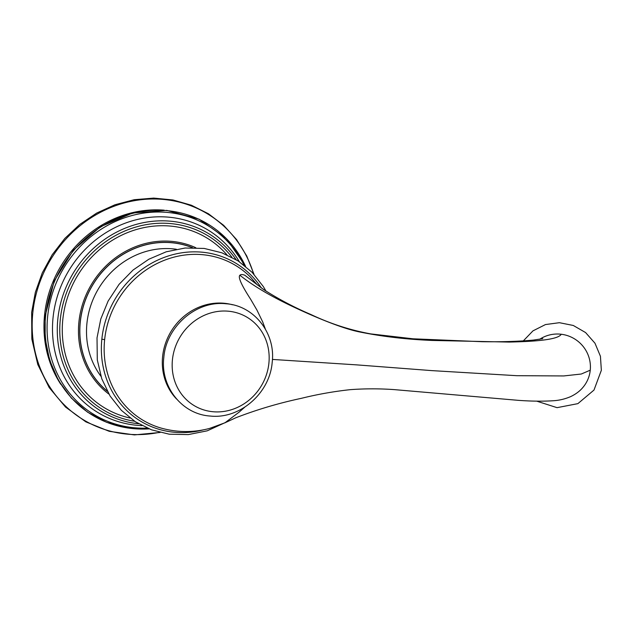 <?xml version="1.0" encoding="UTF-8"?>
<svg xmlns="http://www.w3.org/2000/svg" width="633" height="633" viewBox="0 0 633 633"><rect width="100%" height="100%" fill="white"/><g stroke="black" fill="none" stroke-linecap="round" stroke-linejoin="round"><path stroke-width="0.95" d="M107.199 391.059A84.213 77.55 -59.3 0 1 80.28 322.197A84.213 77.55 -59.3 0 1 192.313 247.685M539.68 339.28A32.687 31.982 38.2 0 1 561.249 334.256C557.974 340.095 532.005 341.567 509.122 342.073L432.157 340.443C406.085 339.383 381.549 336.479 358.547 331.739C346.829 329.247 330.26 323.313 308.849 313.944C289.7 305.438 261.469 292.43 239.883 275.252L239.852 275.292C237.897 277.127 241.482 285.103 250.621 299.227L256.951 310.083L262.711 321.96L265.362 329.073M239.883 275.252C240.817 274.334 242.455 274.326 244.805 275.236L255.977 283.75M561.249 334.256A32.687 31.982 38.2 0 1 590.257 370.186A32.687 31.982 38.2 0 1 582.922 387.412C579.891 391.091 575.801 394.161 570.634 396.63C564.984 399.027 559.224 400.404 553.353 400.736C543.106 401.417 531.467 401.29 518.435 400.349L394.106 389.604C379.571 388.575 365.012 388.583 350.429 389.643C333.947 391.416 317.616 394.304 301.45 398.307C278.734 403.134 256.808 409.646 235.682 417.827L226.456 422.116M224.889 422.852L239.163 412.107L244.654 407.248M582.922 387.412A32.687 31.982 38.2 0 1 582.4 388.013M142.021 425.629A106.581 98.162 120.7 0 1 53.045 317.742A106.581 98.162 -59.3 0 1 131.561 221.044A106.581 98.162 -59.3 0 1 239.337 261.706M147.244 428.114A110.284 101.573 120.7 0 1 47.649 316.476A110.284 101.573 -59.3 0 1 132.59 215.378A110.284 101.573 -59.3 0 1 244.014 265.1M236.069 259.617A103.788 95.583 -59.3 0 0 131.411 225.87A103.788 95.583 -59.3 0 0 57.825 319.111A103.788 95.583 120.7 0 0 138.627 423.762M134.592 421.254A101.597 93.565 120.7 0 1 60.301 319.436A101.597 93.565 -59.3 0 1 129.963 228.98A101.597 93.565 -59.3 0 1 231.939 257.275M226.946 254.846A99.159 91.318 -59.3 0 0 128.19 232.335A99.159 91.318 -59.3 0 0 62.794 319.641A99.159 91.318 120.7 0 0 130.074 418.033M195.826 247.732A85.534 78.777 120.7 0 0 78.903 322.078A85.534 78.777 120.7 0 0 108.923 394.122M192.574 247.685A84.308 77.645 120.7 0 0 80.185 322.197A84.308 77.645 120.7 0 0 107.325 391.289M176.338 249.26A79.078 72.827 120.7 0 0 86.919 323.455A79.078 72.827 120.7 0 0 100.932 376.279M203.533 429.823A92.228 84.941 -59.3 0 1 101.842 339.193A92.228 84.941 -59.3 0 1 168.164 256.025A92.228 84.941 -59.3 0 1 261.302 287.92M225.601 422.551L209.483 428.454C193.516 432.64 177.556 432.561 161.597 428.217A90.187 83.058 -59.3 0 1 104.627 339.779A90.187 83.058 -59.3 0 1 162.001 261.239A90.187 83.058 -59.3 0 1 250.977 277.65L257.299 284.874M104.627 339.779A3.11 0.546 5.8 0 0 101.842 339.193M176.56 399.012A56.543 52.072 -59.3 0 1 162.602 356.593A56.543 52.072 -59.3 0 1 232.501 304.774M172.429 359.773A51.487 47.412 120.7 0 0 215.544 411.893A51.487 47.412 120.7 0 0 268.898 363.16A51.487 47.412 -59.3 0 0 225.783 311.04A51.487 47.412 -59.3 0 0 172.429 359.773M590.257 370.186L581.276 374.024L563.797 375.939L516.86 375.693L431.777 370.614L356.759 364.877L272.412 359.425M245.557 266.335A111.653 102.831 -59.3 0 0 132.898 213.305A111.653 102.831 -59.3 0 0 45.616 315.986A111.653 102.831 120.7 0 0 149.064 428.873M60.815 384.342A111.052 102.277 120.7 0 1 44.555 315.036A111.052 102.277 -59.3 0 1 164.208 210.18M253.604 273.891A120.207 110.704 120.7 0 0 134.41 200.685A120.207 110.704 120.7 0 0 32.797 312.852A120.207 110.704 120.7 0 0 159.556 432.323M228.837 420.929L207.244 430.82L188.278 434.602L169.233 434.198L151.58 429.847L135.407 421.784L121.378 410.35L110.087 396.029L101.778 378.787L97.292 359.876L97.023 337.848L100.789 319.008L108.108 301.094L119.091 284.312L133.057 270.046L148.834 259.229L166.194 251.807L185.16 248.025L204.214 248.437L221.859 252.789L238.04 260.851L252.069 272.285L263.352 286.599L265.995 291.117M163.828 357.439C160.125 386.486 181.995 414.37 210.251 416.039C239.907 419.347 269.84 393.156 272.19 362.337C275.901 333.298 254.031 305.415 225.767 303.745C196.119 300.438 166.178 326.628 163.828 357.439M523.301 340.902L532.97 330.861L545.472 324.563L559.414 322.695L573.292 325.473L585.588 332.562L594.973 343.213L600.432 356.26L601.35 370.297L593.991 390.063L577.882 403.64L557.048 407.66L536.673 401.14M542.774 338.655L533.374 340.095C518.316 341.448 501.194 341.978 481.998 341.701L412.985 338.797L370.756 333.9C350.176 330.125 330.26 323.685 311.017 314.561C294.361 307.472 278.575 299.132 263.644 289.55L255.835 283.624M235.682 417.827L226.321 422.187M149.095 428.889L127.304 427.932L106.486 422.274L87.552 412.17L71.331 398.054L58.513 380.536L49.667 360.383L45.165 338.465L45.196 315.732L54.232 280.981L73.286 250.264L100.362 226.788L132.645 213.012L166.764 210.385L199.142 219.2L226.369 238.538L245.588 266.358M253.999 274.318L246.783 256.064L236.576 239.575L223.671 225.34L208.463 213.78L191.388 205.234L172.951 199.957L153.692 198.097L134.188 199.712L115 204.752L96.699 213.06L79.805 224.406L64.827 238.435L52.191 254.759L42.276 272.886L35.361 292.288L31.65 312.401L31.84 339.035L37.79 364.537L49.2 387.594L65.5 407.027L85.851 421.855L109.216 431.31L134.402 434.903L160.117 432.458"/></g></svg>
